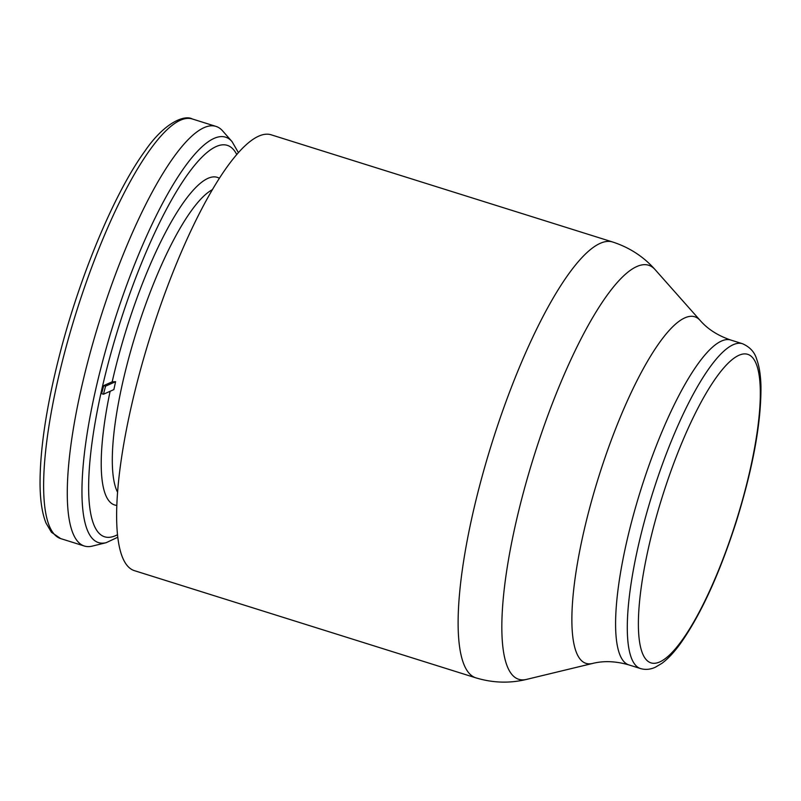 <?xml version="1.0" encoding="UTF-8"?>
<svg xmlns="http://www.w3.org/2000/svg" width="801" height="801" viewBox="0 0 801 801"><rect width="100%" height="100%" fill="white"/><g stroke="black" fill="none" stroke-linecap="round" stroke-linejoin="round"><path stroke-width="1.2" d="M103.719 385.591L112.19 381.817L115.604 381.687A166.197 39.97 107.4 0 0 113.872 389.596L103.469 394.242L101.637 393.661L103.719 385.591L105.562 386.172L103.469 394.242M238.438 152.681L232.04 141.607L222.648 130.913A219.895 52.896 107.4 0 0 216.04 126.418A219.895 52.896 107.4 0 0 87.129 364.355A219.895 52.896 -72.6 0 0 84.325 546.022L60.676 538.592A219.895 52.896 -72.6 0 1 63.479 356.926A219.895 52.896 107.4 0 1 192.39 118.999C184.37 114.443 164.065 122.853 144.641 151.479C114.303 193.231 79.76 276.035 59.614 354.783C46.428 406.317 39.91 449.491 40.05 484.285C40.21 500.735 42.213 513.681 46.047 523.123L51.444 532.275L60.676 538.592M117.717 537.271L106.132 542.698L92.315 546.102A219.895 52.896 -72.6 0 1 84.325 546.022M115.604 381.687L105.562 386.172M612.625 241.992A228.405 54.939 -72.6 0 0 600.229 243.334A228.405 54.939 -72.6 0 0 599.879 243.494A228.405 54.939 -72.6 0 0 484.775 466.923A228.405 54.939 -72.6 0 0 475.814 677.826L134.328 570.632A228.405 54.939 -72.6 0 1 143.459 359.138A228.405 54.939 -72.6 0 1 258.743 136.14A228.405 54.939 107.4 0 1 271.139 134.798L612.625 241.992C629.476 247.469 643.624 256.67 655.088 269.607A217.001 52.195 -72.6 0 0 636.855 266.523A217.001 52.195 -72.6 0 0 636.515 266.673A217.001 52.195 -72.6 0 0 523.053 493.806A217.001 52.195 -72.6 0 0 526.437 679.428L592.47 663.478C603.574 660.655 615.669 661.115 628.785 664.88A170.243 40.951 107.4 0 1 635.583 507.243A170.243 40.951 107.4 0 1 721.511 341.036A170.243 40.951 107.4 0 1 721.851 340.886A170.243 40.951 107.4 0 1 730.752 340.035C717.846 335.629 707.643 329.101 700.154 320.43A181.647 43.695 107.4 0 0 685.255 317.687A181.647 43.695 107.4 0 0 684.895 317.847A181.647 43.695 107.4 0 0 589.756 507.634A181.647 43.695 107.4 0 0 592.47 663.478M212.485 189.607A163.144 39.239 107.4 0 0 127.049 364.515A163.144 39.239 -72.6 0 0 117.517 492.144M112.19 381.817A171.654 41.292 -72.6 0 1 116.726 363.133A171.654 41.292 107.4 0 1 219.424 178.303M116.756 505.381A171.654 41.292 -72.6 0 1 110.117 391.278M117.437 534.758A205.076 49.322 -72.6 0 1 107.144 367.409A205.076 49.322 107.4 0 1 236.776 154.583M232.04 141.607A212.425 51.094 107.4 0 0 101.126 367.118A212.425 51.094 -72.6 0 0 106.132 542.698M660.034 661.806A161.732 38.899 -72.6 0 1 659.694 661.956A161.732 38.899 -72.6 0 1 652.835 529.851A161.732 38.899 -72.6 0 1 738.672 355.404A161.732 38.899 -72.6 0 1 739.013 355.254A161.732 38.899 -72.6 0 1 745.871 487.358A161.732 38.899 -72.6 0 1 660.034 661.806M742.457 343.709C749.866 346.943 754.592 352.08 756.655 359.108C759.278 366.257 760.71 375.359 760.95 386.422C761.24 422.688 753 467.844 736.209 521.892C719.398 574.087 700.825 614.627 680.48 643.513C674.142 652.274 667.944 658.893 661.886 663.358L655.278 667.263C650.252 669.546 645.326 669.976 640.49 668.555A170.243 40.951 -72.6 0 1 647.118 511.509A170.243 40.951 -72.6 0 1 732.865 344.871A170.243 40.951 -72.6 0 1 733.215 344.71A170.243 40.951 -72.6 0 1 742.457 343.709L730.752 340.035M216.04 126.418L192.39 118.999M640.49 668.555L628.785 664.88M700.154 320.43L655.088 269.607M475.814 677.826C492.765 682.963 509.646 683.493 526.437 679.428"/></g></svg>
